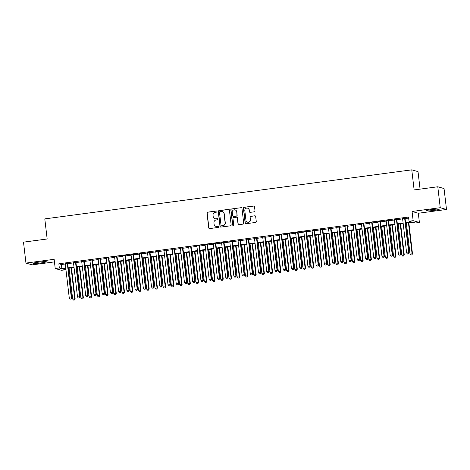 <?xml version="1.0" encoding="UTF-8"?>
<svg xmlns="http://www.w3.org/2000/svg" width="470" height="470" viewBox="0 0 470 470"><rect width="100%" height="100%" fill="white"/><g stroke="black" fill="none" stroke-linecap="round" stroke-linejoin="round"><path stroke-width="0.7" d="M216.923 211.506A0.582 0.57 -74.1 0 0 216.294 211.007L207.711 212.152A0.828 0.811 -74.1 0 0 207 213.08L208.739 227.874A0.828 0.811 -74.1 0 0 209.643 228.59L218.221 227.439A0.582 0.57 -74.1 0 0 218.315 226.305A0.582 0.57 -74.1 0 0 218.086 226.293L216.976 226.44A2.655 2.597 -74.1 0 1 214.085 224.155L213.938 222.921A2.655 2.597 -74.1 0 1 216.212 219.948L217.322 219.801A0.582 0.57 -74.1 0 0 217.416 218.667A0.582 0.57 -74.1 0 0 217.187 218.65L216.077 218.797A2.655 2.597 -74.1 0 1 213.186 216.511L213.039 215.278A2.655 2.597 -74.1 0 1 215.319 212.305L216.429 212.158A0.582 0.57 -74.1 0 0 216.923 211.506M216.6 211.054A0.582 0.57 -74.1 0 0 216.459 211.054L207.881 212.199A0.828 0.811 -74.1 0 0 207.17 213.133L208.903 227.921A0.828 0.811 -74.1 0 0 209.403 228.584M218.397 226.34A0.582 0.57 -74.1 0 0 218.256 226.34L216.976 226.44M217.498 218.697A0.582 0.57 -74.1 0 0 217.357 218.697L216.077 218.797M431.354 209.643A6.598 0.541 173.3 0 0 426.126 210.789A6.598 0.541 173.3 0 0 433.992 210.401A6.598 0.541 173.3 0 0 439.227 209.25A6.598 0.541 173.3 0 0 431.354 209.643M38.464 262.166A6.598 0.541 173.3 0 0 33.229 263.312A6.598 0.541 173.3 0 0 41.101 262.918A6.598 0.541 173.3 0 0 46.336 261.772A6.598 0.541 173.3 0 0 38.464 262.166M254.305 211.811A0.828 0.811 -74.1 0 0 255.016 210.877L254.529 206.73A0.828 0.811 -74.1 0 0 253.624 206.019L244.095 207.288A0.828 0.811 -74.1 0 0 243.384 208.222L245.123 223.009A0.828 0.811 -74.1 0 0 246.027 223.726L255.557 222.451A0.828 0.811 -74.1 0 0 256.267 221.523L255.68 216.505A0.828 0.811 -74.1 0 0 254.775 215.795L250.698 216.341A0.828 0.811 -74.1 0 0 249.981 217.269L250.275 219.754A2.221 2.174 -74.1 0 1 247.508 222.181A2.221 2.174 -74.1 0 1 245.957 220.33L244.811 210.595A2.221 2.174 -74.1 0 1 247.584 208.169A2.221 2.174 -74.1 0 1 249.129 210.02L249.323 211.641A0.828 0.811 -74.1 0 0 250.228 212.352L254.305 211.811M437.787 186.766L444.044 188.558L446.5 209.485L440.243 207.699L437.787 186.766L414.129 189.933L411.767 169.84L44.797 218.891L47.159 238.983L23.5 242.15L25.956 263.077L54.138 259.311L55.219 268.517L59.338 267.971L58.844 263.782L408.542 217.04L409.029 221.223L413.148 220.677L419.399 222.463L415.286 223.009L412.748 222.287L405.639 223.238M440.243 207.699L412.061 211.465L413.148 220.677M229.413 210.09A0.828 0.811 -74.1 0 0 228.508 209.373L218.979 210.648A0.828 0.811 -74.1 0 0 218.268 211.576L220.001 226.37A0.828 0.811 -74.1 0 0 220.906 227.081L230.435 225.806A0.828 0.811 -74.1 0 0 231.152 224.877L229.413 210.09M231.534 208.968L241.069 207.693A0.828 0.811 -74.1 0 1 241.968 208.41L243.707 223.197A0.828 0.811 -74.1 0 1 242.996 224.131L238.919 224.672A0.828 0.811 -74.1 0 1 238.014 223.961L237.309 217.963A0.828 0.811 -74.1 0 0 236.404 217.246L233.702 217.61A0.828 0.811 -74.1 0 0 232.991 218.538L233.725 224.783A0.582 0.57 -74.1 0 1 232.997 225.418A0.582 0.57 -74.1 0 1 232.591 224.936L230.823 209.896A0.828 0.811 -74.1 0 1 231.534 208.968L241.069 207.693M25.956 263.077L32.213 264.863L54.444 261.89M67.692 263.294L65.23 263.617M75.923 262.19L73.461 262.519M84.148 261.091L81.692 261.42M92.379 259.992L89.917 260.321M100.604 258.894L98.148 259.223M108.834 257.789L106.373 258.118M117.059 256.691L114.604 257.019M125.29 255.592L122.829 255.921M133.515 254.493L131.06 254.822M141.746 253.395L139.285 253.724M149.971 252.29L147.515 252.619M158.202 251.192L155.74 251.52M166.427 250.093L163.971 250.422M174.658 248.994L172.196 249.323M182.883 247.896L180.427 248.225M191.114 246.791L188.652 247.12M199.345 245.692L196.883 246.022M207.57 244.594L205.108 244.923M215.8 243.495L213.339 243.824M224.025 242.397L221.57 242.72M232.256 241.292L229.795 241.621M240.481 240.194L238.026 240.523M248.712 239.095L246.251 239.424M256.937 237.996L254.482 238.325M265.168 236.892L262.707 237.221M273.393 235.793L270.937 236.122M281.624 234.695L279.162 235.024M289.849 233.596L287.393 233.925M298.08 232.497L295.618 232.826M306.305 231.393L303.849 231.722M314.536 230.294L312.074 230.623M322.767 229.196L320.305 229.525M330.992 228.097L328.53 228.426M339.223 226.998L336.761 227.327M347.447 225.894L344.992 226.223M355.678 224.795L353.217 225.124M363.903 223.697L361.448 224.025M372.134 222.598L369.673 222.927M380.359 221.499L377.904 221.822M388.59 220.395L386.129 220.724M396.815 219.296L394.359 219.625M58.844 263.782L61.382 264.51L65.277 263.987M67.733 263.658L73.502 262.889M75.964 262.56L81.733 261.784M84.189 261.455L89.958 260.686M92.42 260.357L98.189 259.587M100.65 259.258L106.414 258.488M108.876 258.159L114.645 257.39M117.106 257.061L122.876 256.285M125.331 255.956L131.101 255.187M133.562 254.858L139.332 254.088M141.787 253.759L147.556 252.989M150.018 252.66L155.787 251.891M158.243 251.562L164.012 250.786M166.474 250.457L172.243 249.688M174.699 249.359L180.468 248.589M182.93 248.26L188.699 247.49M191.155 247.161L196.924 246.386M199.386 246.063L205.155 245.287M207.611 244.958L213.38 244.189M215.842 243.859L221.611 243.09M224.067 242.761L229.836 241.991M232.297 241.662L238.067 240.887M240.528 240.558L246.292 239.788M248.753 239.459L254.523 238.689M256.984 238.361L262.754 237.591M265.209 237.262L270.978 236.492M273.44 236.163L279.209 235.388M281.665 235.059L287.434 234.289M289.896 233.96L295.665 233.191M298.121 232.862L303.89 232.092M306.352 231.763L312.121 230.993M314.577 230.664L320.346 229.889M322.808 229.56L328.577 228.79M331.033 228.461L336.802 227.692M339.264 227.363L345.033 226.593M347.489 226.264L353.258 225.488M355.72 225.165L361.489 224.39M363.945 224.061L369.714 223.291M372.175 222.962L377.945 222.192M380.406 221.863L386.17 221.094M388.631 220.765L394.401 219.989M396.862 219.66L402.631 218.891M405.087 218.562L408.659 218.086M405.046 218.197L402.584 218.526M420.08 189.134L418.024 171.626L411.767 169.84M412.061 211.465L418.318 213.251L446.5 209.485M418.318 213.251L419.399 222.463M65.471 268.711L65.594 269.757L61.476 270.309L55.219 268.517M405.581 222.751L411.567 221.952L409.029 221.223M59.338 267.971L61.87 268.693L65.765 268.17M68.226 267.841L73.996 267.072M76.457 266.743L82.227 265.973M84.682 265.644L90.452 264.874M92.913 264.545L98.682 263.776M101.138 263.447L106.907 262.671M109.369 262.342L115.138 261.573M117.594 261.244L123.363 260.474M125.825 260.145L131.594 259.375M134.05 259.046L139.819 258.271M142.281 257.948L148.05 257.172M150.506 256.843L156.275 256.074M158.737 255.745L164.506 254.975M166.962 254.646L172.731 253.876M175.192 253.547L180.962 252.772M183.423 252.443L189.187 251.673M191.648 251.344L197.418 250.575M199.879 250.246L205.649 249.476M208.104 249.147L213.874 248.377M216.335 248.048L222.104 247.273M224.56 246.944L230.329 246.174M232.791 245.845L238.56 245.076M241.016 244.747L246.785 243.977M249.247 243.648L255.016 242.873M257.472 242.549L263.241 241.774M265.703 241.445L271.472 240.675M273.928 240.346L279.697 239.577M282.159 239.248L287.928 238.478M290.384 238.149L296.153 237.374M298.615 237.045L304.384 236.275M306.839 235.946L312.609 235.176M315.07 234.847L320.84 234.078M323.301 233.749L329.065 232.979M331.526 232.65L337.296 231.875M339.757 231.546L345.526 230.776M347.982 230.447L353.751 229.677M356.213 229.348L361.982 228.579M364.438 228.25L370.207 227.48M372.669 227.151L378.438 226.376M380.894 226.047L386.663 225.277M389.125 224.948L394.894 224.178M397.35 223.849L403.119 223.08M65.824 268.664L63.056 269.034L65.594 269.757M403.178 223.567L397.409 224.337M394.947 224.666L389.184 225.436M386.722 225.764L380.953 226.54M378.491 226.869L372.722 227.639M370.266 227.968L364.497 228.737M362.035 229.066L356.266 229.836M353.81 230.165L348.041 230.934M345.579 231.263L339.81 232.039M337.354 232.368L331.585 233.138M329.123 233.467L323.354 234.236M320.898 234.565L315.129 235.335M312.668 235.664L306.898 236.434M304.443 236.763L298.673 237.538M296.212 237.867L290.442 238.637M287.987 238.966L282.217 239.735M279.756 240.064L273.987 240.834M271.531 241.163L265.762 241.938M263.3 242.262L257.531 243.037M255.069 243.366L249.306 244.136M246.844 244.465L241.075 245.234M238.613 245.563L232.844 246.333M230.388 246.662L224.619 247.437M222.157 247.766L216.388 248.536M213.932 248.865L208.163 249.635M205.701 249.964L199.932 250.733M197.476 251.062L191.707 251.832M189.246 252.161L183.476 252.936M181.02 253.265L175.251 254.035M172.79 254.364L167.02 255.134M164.565 255.463L158.795 256.232M156.334 256.561L150.564 257.331M148.109 257.66L142.34 258.435M139.878 258.764L134.109 259.534M131.653 259.863L125.884 260.633M123.422 260.962L117.653 261.731M115.191 262.06L109.428 262.836M106.966 263.159L101.197 263.934M98.735 264.263L92.966 265.033M90.51 265.362L84.741 266.132M82.279 266.461L76.51 267.23M74.054 267.559L68.285 268.335M61.382 264.51L61.87 268.693M215.043 218.72L215.207 218.767A2.655 2.597 -74.1 0 0 216.247 218.844M215.936 226.364L216.106 226.411A2.655 2.597 -74.1 0 0 217.146 226.487M228.913 209.426A0.828 0.811 -74.1 0 0 228.679 209.42L219.143 210.695A0.828 0.811 -74.1 0 0 218.433 211.623L220.172 226.417A0.828 0.811 -74.1 0 0 220.671 227.081M220.001 211.676A0.582 0.57 -74.1 0 0 219.502 212.328L221.029 225.312A0.582 0.57 -74.1 0 0 221.664 225.812L222.833 225.659A2.655 2.597 -74.1 0 0 225.107 222.68L224.067 213.809A2.655 2.597 -74.1 0 0 221.17 211.524L220.001 211.676M221.435 225.794L221.605 225.847A0.582 0.57 -74.1 0 0 221.828 225.859L221.664 225.812M222.21 211.6L222.38 211.647A2.655 2.597 -74.1 0 1 224.237 213.856L225.277 222.727A2.655 2.597 -74.1 0 1 223.003 225.706L221.828 225.859M236.727 217.269L236.898 217.322A0.828 0.811 -74.1 0 1 237.479 218.01L238.184 224.008A0.828 0.811 -74.1 0 0 238.678 224.672M231.704 209.015A0.828 0.811 -74.1 0 0 230.993 209.949L232.762 224.983A0.582 0.57 -74.1 0 0 233.085 225.436M236.58 211.735A2.221 2.174 -74.1 0 0 235.029 209.89A2.221 2.174 -74.1 0 0 232.256 212.317L232.662 215.748A0.828 0.811 -74.1 0 0 233.567 216.459L236.269 216.1A0.828 0.811 -74.1 0 0 236.98 215.166L236.745 211.788A2.221 2.174 -74.1 0 0 235.2 209.937L235.029 209.89M233.238 216.435L233.408 216.482A0.828 0.811 -74.1 0 0 233.731 216.505L233.567 216.459M236.745 211.788L237.15 215.219A0.828 0.811 -74.1 0 1 236.439 216.147L233.731 216.505M247.584 208.169L247.749 208.222A2.221 2.174 -74.1 0 1 249.3 210.067L249.494 211.688A0.828 0.811 -74.1 0 0 249.987 212.352M247.508 222.181L247.672 222.228A2.221 2.174 -74.1 0 0 250.445 219.801L250.275 219.754M255.181 215.847A0.828 0.811 -74.1 0 0 254.946 215.842L250.863 216.388A0.828 0.811 -74.1 0 0 250.152 217.316L250.445 219.801M254.035 206.066A0.828 0.811 -74.1 0 0 253.794 206.066L244.265 207.341A0.828 0.811 -74.1 0 0 243.554 208.269L245.293 223.062A0.828 0.811 -74.1 0 0 245.787 223.72M69.043 268.229L72.668 299.073L75.147 298.914L71.505 267.9M74.36 300.001L73.537 300.113L74.53 300.048L74.724 298.797L71.099 267.959M73.537 300.113L72.668 299.073M75.147 298.914L74.53 300.048M67.269 263.171L71.34 297.827L69.284 298.103L65.213 263.447M67.674 263.118L71.763 297.951L71.34 297.827L70.976 299.038L70.153 299.143L70.976 299.038M71.146 299.084L71.763 297.951M69.284 298.103L70.153 299.143M77.268 267.13L80.893 297.968L83.372 297.816L79.73 266.801M82.591 298.902L81.762 299.014L82.755 298.949L82.949 297.698L79.33 266.854M81.762 299.014L80.893 297.968M83.372 297.816L82.755 298.949M85.499 266.032L89.124 296.87L91.603 296.717L87.96 265.703M90.816 297.804L89.993 297.915L90.986 297.851L91.18 296.594L87.555 265.756M89.993 297.915L89.124 296.87M91.603 296.717L90.986 297.851M93.73 264.933L97.349 295.771L99.828 295.618L96.186 264.604M99.047 296.705L98.224 296.811L99.211 296.752L99.405 295.495L95.786 264.657M98.224 296.811L97.349 295.771M99.828 295.618L99.211 296.752M101.955 263.829L105.58 294.672L108.059 294.514L104.416 263.505M107.272 295.601L106.449 295.712L107.442 295.654L107.636 294.396L104.011 263.558M106.449 295.712L105.58 294.672M108.059 294.514L107.442 295.654M75.5 262.072L79.571 296.729L77.515 297.005L73.443 262.348M75.899 262.019L79.994 296.852L79.571 296.729L79.207 297.939L78.384 298.045L79.207 297.939M79.377 297.986L79.994 296.852M77.515 297.005L78.384 298.045M83.725 260.973L87.796 295.63L85.74 295.906L81.668 261.244M84.13 260.915L88.219 295.748L87.796 295.63L87.432 296.834L86.609 296.946L87.432 296.834M87.602 296.887L88.219 295.748M85.74 295.906L86.609 296.946M91.956 259.869L96.027 294.531L93.971 294.802L89.899 260.145M92.355 259.816L96.45 294.649L96.027 294.531L95.663 295.736L94.84 295.847L95.663 295.736M95.833 295.783L96.45 294.649M93.971 294.802L94.84 295.847M100.181 258.77L104.252 293.427L102.196 293.703L98.124 259.046M100.586 258.717L104.675 293.55L104.252 293.427L103.894 294.637L103.071 294.749L103.894 294.637M104.058 294.684L104.675 293.55M102.196 293.703L103.071 294.749M110.186 262.73L113.805 293.574L116.284 293.415L112.641 262.401M115.502 294.502L114.68 294.614L115.667 294.549L115.861 293.298L112.242 262.454M114.68 294.614L113.805 293.574M116.284 293.415L115.667 294.549M108.411 257.672L112.483 292.328L110.427 292.604L106.355 257.948M108.811 257.619L112.906 292.452L112.483 292.328L112.119 293.538L111.296 293.644L112.119 293.538M112.289 293.586L112.906 292.452M110.427 292.604L111.296 293.644M118.411 261.631L122.035 292.469L124.515 292.317L120.872 261.302M123.728 293.403L122.905 293.515L123.898 293.45L124.092 292.199L120.467 261.355M122.905 293.515L122.035 292.469M124.515 292.317L123.898 293.45M116.636 256.573L120.708 291.23L118.652 291.506L114.58 256.849M117.042 256.52L121.131 291.353L120.708 291.23L120.349 292.44L119.527 292.546L120.349 292.44M120.514 292.487L121.131 291.353M118.652 291.506L119.527 292.546M126.642 260.533L130.261 291.371L132.74 291.218L129.097 260.204M131.958 292.305L131.136 292.411L132.123 292.352L132.317 291.095L128.698 260.257M131.136 292.411L130.261 291.371M132.74 291.218L132.123 292.352M124.867 255.469L128.939 290.131L126.882 290.407L122.811 255.745M125.267 255.416L129.362 290.249L128.939 290.131L128.574 291.335L127.752 291.447L128.574 291.335M128.745 291.388L129.362 290.249M126.882 290.407L127.752 291.447M134.867 259.434L138.491 290.272L140.971 290.119L137.328 259.105M140.183 291.206L139.361 291.312L140.354 291.253L140.548 289.996L136.923 259.158M139.361 291.312L138.491 290.272M140.971 290.119L140.354 291.253M133.092 254.37L137.164 289.032L135.107 289.303L131.036 254.646M133.498 254.317L137.587 289.15L137.164 289.032L136.805 290.237L135.983 290.348L136.805 290.237M136.97 290.284L137.587 289.15M135.107 289.303L135.983 290.348M143.097 258.33L146.716 289.173L149.196 289.015L145.553 258.001M148.414 290.102L147.592 290.213L148.585 290.154L148.773 288.897L145.154 258.059M147.592 290.213L146.716 289.173M149.196 289.015L148.585 290.154M141.323 253.271L145.394 287.928L143.338 288.204L139.267 253.547M141.723 253.218L145.817 288.051L145.394 287.928L145.03 289.138L144.208 289.25L145.03 289.138M145.201 289.185L145.817 288.051M143.338 288.204L144.208 289.25M151.322 257.231L154.947 288.069L157.427 287.916L153.784 256.902M156.639 289.003L155.817 289.115L156.81 289.05L157.004 287.799L153.379 256.955M155.817 289.115L154.947 288.069M157.427 287.916L156.81 289.05M149.548 252.173L153.62 286.829L151.563 287.105L147.492 252.449M149.954 252.12L154.042 286.953L153.62 286.829L153.261 288.039L152.439 288.145L153.261 288.039M153.432 288.087L154.042 286.953M151.563 287.105L152.439 288.145M159.553 256.132L163.172 286.97L165.651 286.817L162.009 255.803M164.87 287.904L164.048 288.016L165.041 287.951L165.234 286.694L161.609 255.856M164.048 288.016L163.172 286.97M165.651 286.817L165.041 287.951M157.779 251.074L161.85 285.731L159.794 286.007L155.723 251.344M158.179 251.021L162.273 285.854L161.85 285.731L161.486 286.935L160.664 287.047L161.486 286.935M161.657 286.988L162.273 285.854M159.794 286.007L160.664 287.047M167.778 255.034L171.403 285.872L173.882 285.719L170.24 254.705M173.095 286.806L172.273 286.912L173.266 286.853L173.459 285.596L169.834 254.758M172.273 286.912L171.403 285.872M173.882 285.719L173.266 286.853M166.004 249.97L170.075 284.632L168.019 284.908L163.948 250.246M166.409 249.917L170.498 284.75L170.075 284.632L169.717 285.836L168.895 285.948L169.717 285.836M169.887 285.883L170.498 284.75M168.019 284.908L168.895 285.948M176.009 253.935L179.628 284.773L182.113 284.62L178.465 253.606M181.326 285.701L180.504 285.813L181.496 285.754L181.69 284.497L178.065 253.659M180.504 285.813L179.628 284.773M182.113 284.62L181.496 285.754M184.234 252.831L187.859 283.674L190.338 283.516L186.696 252.502M189.551 284.603L188.729 284.714L189.721 284.65L189.915 283.398L186.29 252.56M188.729 284.714L187.859 283.674M190.338 283.516L189.721 284.65M192.465 251.732L196.09 282.57L198.569 282.417L194.921 251.403M197.782 283.504L196.959 283.616L197.952 283.551L198.146 282.3L194.521 251.456M196.959 283.616L196.09 282.57M198.569 282.417L197.952 283.551M200.69 250.633L204.315 281.471L206.794 281.318L203.152 250.304M206.007 282.405L205.184 282.517L206.177 282.452L206.371 281.195L202.752 250.357M205.184 282.517L204.315 281.471M206.794 281.318L206.177 282.452M208.921 249.535L212.546 280.373L215.025 280.22L211.383 249.206M214.238 281.307L213.415 281.413L214.408 281.354L214.602 280.096L210.977 249.259M213.415 281.413L212.546 280.373M215.025 280.22L214.408 281.354M217.146 248.436L220.771 279.274L223.25 279.121L219.608 248.107M222.469 280.202L221.64 280.314L222.633 280.255L222.827 278.998L219.208 248.16M221.64 280.314L220.771 279.274M223.25 279.121L222.633 280.255M225.377 247.332L229.002 278.175L231.481 278.017L227.838 247.003M230.694 279.104L229.871 279.215L230.864 279.151L231.058 277.899L227.433 247.061M229.871 279.215L229.002 278.175M231.481 278.017L230.864 279.151M233.608 246.233L237.227 277.071L239.706 276.918L236.063 245.904M238.925 278.005L238.102 278.117L239.089 278.052L239.283 276.801L235.664 245.957M238.102 278.117L237.227 277.071M239.706 276.918L239.089 278.052M241.833 245.134L245.458 275.972L247.937 275.82L244.294 244.805M247.15 276.906L246.327 277.018L247.32 276.953L247.514 275.696L243.889 244.858M246.327 277.018L245.458 275.972M247.937 275.82L247.32 276.953M250.064 244.036L253.683 274.874L256.162 274.721L252.519 243.707M255.38 275.808L254.558 275.913L255.545 275.855L255.739 274.598L252.12 243.76M254.558 275.913L253.683 274.874M256.162 274.721L255.545 275.855M258.288 242.931L261.913 273.775L264.393 273.616L260.75 242.608M263.605 274.703L262.783 274.815L263.776 274.756L263.97 273.499L260.345 242.661M262.783 274.815L261.913 273.775M264.393 273.616L263.776 274.756M266.519 241.833L270.138 272.676L272.618 272.518L268.975 241.504M271.836 273.605L271.014 273.716L272.007 273.652L272.195 272.4L268.576 241.557M271.014 273.716L270.138 272.676M272.618 272.518L272.007 273.652M274.744 240.734L278.369 271.572L280.849 271.419L277.206 240.405M280.061 272.506L279.239 272.618L280.232 272.553L280.425 271.296L276.801 240.458M279.239 272.618L278.369 271.572M280.849 271.419L280.232 272.553M282.975 239.635L286.594 270.473L289.074 270.321L285.431 239.306M288.292 271.407L287.47 271.513L288.463 271.454L288.651 270.197L285.032 239.359M287.47 271.513L286.594 270.473M289.074 270.321L288.463 271.454M291.2 238.537L294.825 269.375L297.304 269.222L293.662 238.208M296.517 270.309L295.695 270.414L296.688 270.356L296.881 269.099L293.257 238.261M295.695 270.414L294.825 269.375M297.304 269.222L296.688 270.356M299.431 237.432L303.05 268.276L305.529 268.117L301.887 237.103M304.748 269.204L303.926 269.316L304.918 269.257L305.112 268L301.487 237.162M303.926 269.316L303.05 268.276M305.529 268.117L304.918 269.257M307.656 236.334L311.281 267.171L313.76 267.019L310.118 236.005M312.973 268.106L312.151 268.217L313.143 268.153L313.337 266.901L309.712 236.058M312.151 268.217L311.281 267.171M313.76 267.019L313.143 268.153M315.887 235.235L319.506 266.073L321.991 265.92L318.343 234.906M321.204 267.007L320.381 267.119L321.374 267.054L321.568 265.797L317.943 234.959M320.381 267.119L319.506 266.073M321.991 265.92L321.374 267.054M324.112 234.136L327.737 264.974L330.216 264.822L326.574 233.807M329.429 265.908L328.606 266.014L329.599 265.955L329.793 264.698L326.168 233.86M328.606 266.014L327.737 264.974M330.216 264.822L329.599 265.955M332.343 233.038L335.968 263.876L338.447 263.723L334.799 232.709M337.66 264.804L336.837 264.916L337.83 264.857L338.024 263.6L334.399 232.762M336.837 264.916L335.968 263.876M338.447 263.723L337.83 264.857M340.568 231.933L344.193 262.777L346.672 262.618L343.029 231.604M345.891 263.705L345.062 263.817L346.055 263.752L346.249 262.501L342.63 231.663M345.062 263.817L344.193 262.777M346.672 262.618L346.055 263.752M348.799 230.835L352.424 261.673L354.903 261.52L351.26 230.506M354.116 262.607L353.293 262.718L354.286 262.654L354.48 261.402L350.855 230.559M353.293 262.718L352.424 261.673M354.903 261.52L354.286 262.654M357.024 229.736L360.649 260.574L363.128 260.421L359.485 229.407M362.346 261.508L361.524 261.62L362.511 261.555L362.705 260.298L359.086 229.46M361.524 261.62L360.649 260.574M363.128 260.421L362.511 261.555M365.255 228.637L368.88 259.475L371.359 259.322L367.716 228.308M370.572 260.409L369.749 260.515L370.742 260.456L370.936 259.199L367.311 228.361M369.749 260.515L368.88 259.475M371.359 259.322L370.742 260.456M373.486 227.539L377.105 258.377L379.584 258.224L375.941 227.21M378.802 259.305L377.98 259.416L378.967 259.358L379.161 258.101L375.542 227.263M377.98 259.416L377.105 258.377M379.584 258.224L378.967 259.358M381.711 226.434L385.335 257.278L387.815 257.119L384.172 226.105M387.027 258.206L386.205 258.318L387.198 258.253L387.392 257.002L383.767 226.158M386.205 258.318L385.335 257.278M387.815 257.119L387.198 258.253M389.941 225.336L393.56 256.174L396.04 256.021L392.397 225.007M395.258 257.108L394.436 257.219L395.423 257.155L395.617 255.903L391.998 225.059M394.436 257.219L393.56 256.174M396.04 256.021L395.423 257.155M398.166 224.237L401.791 255.075L404.271 254.922L400.628 223.908M403.483 256.009L402.661 256.115L403.654 256.056L403.848 254.799L400.223 223.961M402.661 256.115L401.791 255.075M404.271 254.922L403.654 256.056M406.397 223.138L410.016 253.976L412.495 253.824L408.853 222.809M411.714 254.91L410.892 255.016L411.885 254.957L412.072 253.7L408.454 222.862M410.892 255.016L410.016 253.976M412.495 253.824L411.885 254.957M174.235 248.871L178.306 283.533L176.25 283.804L172.179 249.147M174.634 248.818L178.729 283.651L178.306 283.533L177.942 284.738L177.12 284.849L177.942 284.738M178.112 284.785L178.729 283.651M176.25 283.804L177.12 284.849M182.466 247.772L186.537 282.429L184.475 282.705L180.404 248.048M182.865 247.719L186.96 282.552L186.537 282.429L186.173 283.639L185.35 283.751L186.173 283.639M186.343 283.686L186.96 282.552M184.475 282.705L185.35 283.751M190.691 246.674L194.762 281.33L192.706 281.606L188.635 246.95M191.096 246.621L195.185 281.454L194.762 281.33L194.398 282.541L193.575 282.646L194.398 282.541M194.568 282.588L195.185 281.454M192.706 281.606L193.575 282.646M198.922 245.575L202.993 280.232L200.931 280.508L196.859 245.845M199.321 245.516L203.416 280.349L202.993 280.232L202.629 281.436L201.806 281.548L202.629 281.436M202.799 281.489L203.416 280.349M200.931 280.508L201.806 281.548M207.147 244.471L211.218 279.133L209.162 279.409L205.09 244.747M207.552 244.418L211.641 279.25L211.218 279.133L210.854 280.337L210.031 280.449L210.854 280.337M211.024 280.384L211.641 279.25M209.162 279.409L210.031 280.449M215.378 243.372L219.449 278.034L217.393 278.305L213.321 243.648M215.777 243.319L219.872 278.152L219.449 278.034L219.085 279.239L218.262 279.35L219.085 279.239M219.255 279.286L219.872 278.152M217.393 278.305L218.262 279.35M223.603 242.273L227.674 276.93L225.618 277.206L221.546 242.549M224.008 242.22L228.097 277.053L227.674 276.93L227.316 278.14L226.487 278.246L227.316 278.14M227.48 278.187L228.097 277.053M225.618 277.206L226.487 278.246M231.833 241.175L235.905 275.831L233.849 276.107L229.777 241.451M232.233 241.122L236.328 275.955L235.905 275.831L235.541 277.041L234.718 277.147L235.541 277.041M235.711 277.089L236.328 275.955M233.849 276.107L234.718 277.147M240.058 240.076L244.13 274.733L242.074 275.009L238.002 240.346M240.464 240.017L244.553 274.85L244.13 274.733L243.771 275.937L242.949 276.049L243.771 275.937M243.936 275.99L244.553 274.85M242.074 275.009L242.949 276.049M248.289 238.971L252.361 273.634L250.304 273.904L246.233 239.248M248.689 238.919L252.784 273.752L252.361 273.634L251.996 274.838L251.174 274.95L251.996 274.838M252.167 274.885L252.784 273.752M250.304 273.904L251.174 274.95M256.514 237.873L260.586 272.529L258.529 272.806L254.458 238.149M256.92 237.82L261.009 272.653L260.586 272.529L260.227 273.74L259.405 273.851L260.227 273.74M260.392 273.787L261.009 272.653M258.529 272.806L259.405 273.851M264.745 236.774L268.817 271.431L266.76 271.707L262.689 237.05M265.145 236.721L269.24 271.554L268.817 271.431L268.452 272.641L267.63 272.747L268.452 272.641M268.623 272.688L269.24 271.554M266.76 271.707L267.63 272.747M272.97 235.676L277.041 270.332L274.985 270.608L270.914 235.946M273.375 235.623L277.464 270.456L277.041 270.332L276.683 271.537L275.861 271.648L276.683 271.537M276.848 271.589L277.464 270.456M274.985 270.608L275.861 271.648M281.201 234.571L285.272 269.234L283.216 269.51L279.145 234.847M281.601 234.518L285.695 269.351L285.272 269.234L284.908 270.438L284.086 270.55L284.908 270.438M285.079 270.485L285.695 269.351M283.216 269.51L284.086 270.55M289.426 233.472L293.497 268.135L291.441 268.405L287.37 233.749M289.831 233.42L293.92 268.252L293.497 268.135L293.139 269.339L292.317 269.451L293.139 269.339M293.309 269.386L293.92 268.252M291.441 268.405L292.317 269.451M297.657 232.374L301.728 267.031L299.672 267.307L295.601 232.65M298.056 232.321L302.151 267.154L301.728 267.031L301.364 268.241L300.541 268.352L301.364 268.241M301.534 268.288L302.151 267.154M299.672 267.307L300.541 268.352M305.888 231.275L309.959 265.932L307.897 266.208L303.826 231.551M306.287 231.222L310.376 266.055L309.959 265.932L309.595 267.142L308.772 267.248L309.595 267.142M309.765 267.189L310.376 266.055M307.897 266.208L308.772 267.248M314.113 230.177L318.184 264.833L316.128 265.109L312.056 230.447M314.512 230.118L318.607 264.957L318.184 264.833L317.82 266.038L316.997 266.149L317.82 266.038M317.99 266.091L318.607 264.957M316.128 265.109L316.997 266.149M322.344 229.072L326.415 263.735L324.353 264.011L320.281 229.348M322.743 229.019L326.838 263.852L326.415 263.735L326.051 264.939L325.228 265.051L326.051 264.939M326.221 264.986L326.838 263.852M324.353 264.011L325.228 265.051M330.569 227.974L334.64 262.636L332.584 262.906L328.512 228.25M330.974 227.921L335.063 262.754L334.64 262.636L334.276 263.84L333.453 263.952L334.276 263.84M334.446 263.887L335.063 262.754M332.584 262.906L333.453 263.952M338.799 226.875L342.871 261.532L340.815 261.808L336.737 227.151M339.199 226.822L343.294 261.655L342.871 261.532L342.507 262.742L341.684 262.853L342.507 262.742M342.677 262.789L343.294 261.655M340.815 261.808L341.684 262.853M347.024 225.776L351.096 260.433L349.04 260.709L344.968 226.052M347.43 225.723L351.519 260.556L351.096 260.433L350.732 261.643L349.909 261.749L350.732 261.643M350.902 261.69L351.519 260.556M349.04 260.709L349.909 261.749M355.255 224.678L359.327 259.334L357.271 259.61L353.199 224.948M355.655 224.619L359.75 259.452L359.327 259.334L358.963 260.539L358.14 260.65L358.963 260.539M359.133 260.591L359.75 259.452M357.271 259.61L358.14 260.65M363.48 223.573L367.552 258.236L365.495 258.512L361.424 223.849M363.886 223.52L367.975 258.353L367.552 258.236L367.193 259.44L366.365 259.552L367.193 259.44M367.358 259.487L367.975 258.353M365.495 258.512L366.365 259.552M371.711 222.475L375.783 257.131L373.726 257.407L369.655 222.751M372.111 222.422L376.206 257.255L375.783 257.131L375.418 258.341L374.596 258.453L375.418 258.341M375.589 258.388L376.206 257.255M373.726 257.407L374.596 258.453M379.936 221.376L384.008 256.033L381.951 256.309L377.88 221.652M380.342 221.323L384.431 256.156L384.008 256.033L383.649 257.243L382.827 257.349L383.649 257.243M383.814 257.29L384.431 256.156M381.951 256.309L382.827 257.349M388.167 220.277L392.238 254.934L390.182 255.21L386.111 220.553M388.567 220.224L392.662 255.057L392.238 254.934L391.874 256.144L391.052 256.25L391.874 256.144M392.045 256.191L392.662 255.057M390.182 255.21L391.052 256.25M396.392 219.179L400.464 253.835L398.407 254.111L394.336 219.449M396.798 219.12L400.887 253.953L400.464 253.835L400.105 255.04L399.283 255.151L400.105 255.04M400.27 255.093L400.887 253.953M398.407 254.111L399.283 255.151M404.623 218.074L408.694 252.737L406.638 253.007L402.567 218.35M405.022 218.021L409.117 252.854L408.694 252.737L408.33 253.941L407.508 254.053L408.33 253.941M408.501 253.988L409.117 252.854M406.638 253.007L407.508 254.053"/></g></svg>
